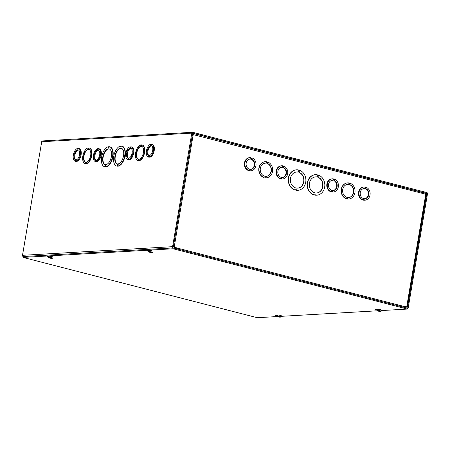 <?xml version="1.0" encoding="UTF-8"?>
<svg xmlns="http://www.w3.org/2000/svg" width="450" height="450" viewBox="0 0 450 450"><rect width="100%" height="100%" fill="white"/><g stroke="black" fill="none" stroke-linecap="round" stroke-linejoin="round"><path stroke-width="0.67" d="M105.384 164.627A8.083 4.157 104.4 0 1 105.086 164.571A8.083 4.157 104.4 0 1 103.078 155.711A8.083 4.157 104.4 0 1 109.119 148.922A8.083 4.157 104.4 0 1 111.353 156.786A8.083 4.157 104.4 0 1 106.166 164.582L106.02 165.431L105.238 165.476L105.384 164.627L105.744 164.717L105.621 165.454M109.294 148.978A8.083 4.157 -75.6 0 0 103.438 155.801A8.083 4.157 -75.6 0 0 105.272 164.61M105.941 165.893L105.159 165.938L105.019 166.787A10.283 5.293 104.4 0 1 104.541 166.708A10.283 5.293 104.4 0 1 101.711 156.6A10.283 5.293 104.4 0 1 108.405 146.751L108.264 147.6L109.046 147.555L109.187 146.706A10.283 5.293 104.4 0 1 109.665 146.784A10.283 5.293 104.4 0 1 112.489 156.893A10.283 5.293 104.4 0 1 105.801 166.742L105.941 165.893M108.405 146.751L108.765 146.846L108.641 147.583M105.019 166.787L105.379 166.877A10.283 5.293 104.4 0 1 104.901 166.798L104.541 166.708M105.159 165.938L105.525 166.028L105.379 166.877M105.924 166.005L105.525 166.028M109.665 146.784L110.025 146.88A10.283 5.293 104.4 0 1 112.854 156.982A10.283 5.293 104.4 0 1 106.161 166.832L105.801 166.742M121.798 146.087L122.158 146.183A10.283 5.293 104.4 0 1 124.987 156.285A10.283 5.293 104.4 0 1 118.294 166.134L117.934 166.044L118.074 165.195L117.293 165.24L117.152 166.089A10.283 5.293 104.4 0 1 116.668 166.011A10.283 5.293 104.4 0 1 113.844 155.903A10.283 5.293 104.4 0 1 120.538 146.053L120.392 146.903L121.174 146.857L121.32 146.008A10.283 5.293 104.4 0 1 121.798 146.087A10.283 5.293 104.4 0 1 124.622 156.195A10.283 5.293 104.4 0 1 117.934 166.044M118.058 165.308L117.653 165.33L117.512 166.179A10.283 5.293 104.4 0 1 117.034 166.101L116.668 166.011M120.538 146.053L120.898 146.149L120.774 146.88M141.941 144.9L142.301 144.996A8.083 4.157 104.4 0 1 144.534 152.859A8.083 4.157 104.4 0 1 139.348 160.656L138.988 160.56L139.084 159.986L138.302 160.031L138.206 160.605A8.083 4.157 104.4 0 1 137.908 160.554A8.083 4.157 104.4 0 1 135.675 152.691A8.083 4.157 104.4 0 1 140.861 144.894L140.766 145.468L141.547 145.423L141.643 144.849A8.083 4.157 104.4 0 1 141.941 144.9A8.083 4.157 104.4 0 1 144.174 152.764A8.083 4.157 104.4 0 1 138.988 160.56M139.061 160.104L138.662 160.127L138.566 160.701A8.083 4.157 104.4 0 1 138.268 160.644L137.908 160.554M140.861 144.894L141.142 145.446M96.306 161.134L96.188 161.713A6.609 3.403 104.4 0 1 96.019 161.674A6.609 3.403 104.4 0 1 95.85 161.623M97.639 148.691L97.538 149.265L98.319 149.22L98.421 148.646A6.609 3.403 104.4 0 1 98.589 148.686A6.609 3.403 104.4 0 1 100.429 155.053A6.609 3.403 104.4 0 1 96.249 161.477L96.345 160.903L95.563 160.948L95.468 161.522A6.609 3.403 104.4 0 1 95.293 161.488A6.609 3.403 104.4 0 1 93.454 155.121A6.609 3.403 104.4 0 1 97.639 148.691L98.359 148.882L98.302 149.226M99.141 148.838A6.609 3.403 104.4 0 1 99.315 148.871A6.609 3.403 104.4 0 1 101.154 155.239A6.609 3.403 104.4 0 1 96.969 161.668L96.249 161.477M149.333 156.662L149.214 157.241A6.609 3.403 104.4 0 1 149.04 157.202A6.609 3.403 104.4 0 1 148.877 157.151M150.66 144.225L150.564 144.799L151.346 144.754L151.442 144.18A6.609 3.403 104.4 0 1 151.616 144.214A6.609 3.403 104.4 0 1 153.456 150.581A6.609 3.403 104.4 0 1 149.276 157.011L149.372 156.437L148.59 156.482L148.489 157.056A6.609 3.403 104.4 0 1 148.32 157.016A6.609 3.403 104.4 0 1 146.481 150.649A6.609 3.403 104.4 0 1 150.66 144.225L151.386 144.411L151.324 144.754M152.167 144.366A6.609 3.403 104.4 0 1 152.336 144.399A6.609 3.403 104.4 0 1 154.181 150.767A6.609 3.403 104.4 0 1 149.996 157.196L149.276 157.011M401.743 305.983L402.165 305.961L402.019 306.81L407.244 308.154A1.052 0.889 86.7 0 0 408.296 307.35L427.5 193.798A1.052 0.889 86.7 0 0 426.797 192.544L192.847 132.317A1.052 0.889 86.7 0 0 191.801 133.116L172.592 246.673A1.052 0.889 86.7 0 0 173.295 247.928L178.521 249.272L178.661 248.422L173.317 246.859L192.662 133.161L426.656 193.393L425.739 193.669M23.164 256.551A1.052 0.889 -93.3 0 1 22.5 255.308L41.704 141.756A1.052 0.889 -93.3 0 1 42.519 140.929L192.611 132.289M128.019 159.081L127.924 159.654A6.609 3.403 104.4 0 1 127.749 159.621A6.609 3.403 104.4 0 1 125.91 153.253A6.609 3.403 104.4 0 1 130.095 146.824L129.999 147.398L130.781 147.352L130.877 146.779A6.609 3.403 104.4 0 1 131.051 146.818A6.609 3.403 104.4 0 1 132.891 153.186A6.609 3.403 104.4 0 1 128.706 159.609L128.801 159.036L128.019 159.081L128.745 159.272L128.644 159.846A6.609 3.403 104.4 0 1 128.475 159.806A6.609 3.403 104.4 0 1 128.306 159.756M130.095 146.824L130.815 147.015L130.759 147.358M131.597 146.97A6.609 3.403 104.4 0 1 131.771 147.004A6.609 3.403 104.4 0 1 133.611 153.371A6.609 3.403 104.4 0 1 129.431 159.801L128.706 159.609M76.224 160.869L76.106 161.443A6.609 3.403 104.4 0 1 75.932 161.409A6.609 3.403 104.4 0 1 75.769 161.359M77.552 148.427L77.456 149.001L78.238 148.956L78.334 148.382A6.609 3.403 104.4 0 1 78.508 148.421A6.609 3.403 104.4 0 1 80.347 154.783A6.609 3.403 104.4 0 1 76.168 161.213L76.264 160.639L75.482 160.684L75.386 161.257A6.609 3.403 104.4 0 1 75.212 161.224A6.609 3.403 104.4 0 1 73.373 154.856A6.609 3.403 104.4 0 1 77.552 148.427L78.278 148.612L78.221 148.961M79.059 148.567A6.609 3.403 104.4 0 1 79.234 148.607A6.609 3.403 104.4 0 1 81.073 154.969A6.609 3.403 104.4 0 1 76.888 161.398L76.168 161.213M88.082 147.932L87.981 148.506L88.763 148.461L88.864 147.887A8.083 4.157 104.4 0 1 89.156 147.938L89.516 148.033A8.083 4.157 104.4 0 1 91.749 155.891A8.083 4.157 104.4 0 1 86.563 163.693L86.203 163.597L86.299 163.024L85.517 163.069L85.883 163.164L85.781 163.738A8.083 4.157 104.4 0 1 85.489 163.682L85.129 163.592A8.083 4.157 104.4 0 1 82.89 155.728A8.083 4.157 104.4 0 1 88.082 147.932L88.363 148.483M86.282 163.142L85.883 163.164M85.517 163.069L85.421 163.643L85.781 163.738M85.421 163.643A8.083 4.157 104.4 0 1 85.129 163.592M89.156 147.938A8.083 4.157 104.4 0 1 91.389 155.801A8.083 4.157 104.4 0 1 86.203 163.597M85.663 162.203A6.609 3.403 104.4 0 1 85.494 162.169A6.609 3.403 104.4 0 1 83.846 154.918A6.609 3.403 104.4 0 1 88.791 149.361A6.609 3.403 104.4 0 1 90.63 155.728A6.609 3.403 104.4 0 1 86.445 162.157L86.349 162.731L85.567 162.776L85.663 162.203L85.95 162.754M88.965 149.417A6.609 3.403 -75.6 0 0 84.206 155.019A6.609 3.403 -75.6 0 0 85.686 162.208M402.165 305.961L407.571 307.164L426.78 193.612M141.75 146.379A6.609 3.403 -75.6 0 0 136.991 151.982A6.609 3.403 -75.6 0 0 138.471 159.171A6.609 3.403 104.4 0 1 138.274 159.131A6.609 3.403 104.4 0 1 136.631 151.881A6.609 3.403 104.4 0 1 141.57 146.323A6.609 3.403 104.4 0 1 143.415 152.691A6.609 3.403 104.4 0 1 139.23 159.12L139.134 159.694L138.352 159.739L138.448 159.165L138.729 159.716M138.302 160.031L138.662 160.127M138.206 160.605L138.566 160.701M117.517 163.929A8.083 4.157 104.4 0 1 117.219 163.873A8.083 4.157 104.4 0 1 115.211 155.014A8.083 4.157 104.4 0 1 121.247 148.224A8.083 4.157 104.4 0 1 123.486 156.083A8.083 4.157 104.4 0 1 118.299 163.884L118.153 164.734L117.371 164.779L117.517 163.929L117.877 164.019L117.754 164.756M121.427 148.275A8.083 4.157 -75.6 0 0 115.571 155.104A8.083 4.157 -75.6 0 0 117.405 163.912M117.293 165.24L117.653 165.33M117.152 166.089L117.512 166.179M78.491 149.985A5.141 2.644 -75.6 0 0 74.948 154.654A5.141 2.644 -75.6 0 0 76.252 159.975M75.628 159.812L76.348 159.998L76.292 160.341L75.532 160.386L75.628 159.812A5.141 2.644 104.4 0 1 75.578 159.801A5.141 2.644 104.4 0 1 74.301 154.164A5.141 2.644 104.4 0 1 78.142 149.844A5.141 2.644 104.4 0 1 79.588 154.71A5.141 2.644 104.4 0 1 76.41 159.767L76.314 160.341M76.202 160.869L75.482 160.684M76.106 161.443L75.386 161.257M98.573 150.249A5.141 2.644 -75.6 0 0 95.029 154.918A5.141 2.644 -75.6 0 0 96.334 160.239M95.709 160.076A5.141 2.644 104.4 0 1 95.659 160.065A5.141 2.644 104.4 0 1 94.382 154.429A5.141 2.644 104.4 0 1 98.224 150.109A5.141 2.644 104.4 0 1 99.669 154.98A5.141 2.644 104.4 0 1 96.491 160.031L96.396 160.605L95.614 160.65L95.709 160.076L96.435 160.262L96.373 160.611M96.283 161.139L95.563 160.948M96.188 161.713L95.468 161.522M131.029 148.382A5.141 2.644 -75.6 0 0 127.485 153.051A5.141 2.644 -75.6 0 0 128.79 158.372M128.166 158.209L128.891 158.394L128.835 158.743L128.07 158.782L128.166 158.209A5.141 2.644 104.4 0 1 128.121 158.197A5.141 2.644 104.4 0 1 126.838 152.561A5.141 2.644 104.4 0 1 130.68 148.241A5.141 2.644 104.4 0 1 132.126 153.112A5.141 2.644 104.4 0 1 128.953 158.164L128.852 158.737M128.644 159.846L127.924 159.654M151.599 145.778A5.141 2.644 -75.6 0 0 148.056 150.446A5.141 2.644 -75.6 0 0 149.361 155.768M148.736 155.604A5.141 2.644 104.4 0 1 148.686 155.593A5.141 2.644 104.4 0 1 147.409 149.957A5.141 2.644 104.4 0 1 151.251 145.637A5.141 2.644 104.4 0 1 152.696 150.508A5.141 2.644 104.4 0 1 149.518 155.559L149.422 156.133L148.641 156.184L148.736 155.604L149.456 155.796L149.4 156.139M149.31 156.667L148.59 156.482M149.214 157.241L148.489 157.056M299.126 172.361A8.083 6.84 -93.3 0 1 303.992 181.102A8.083 6.84 -93.3 0 1 297.652 188.128A8.083 6.84 -93.3 0 1 290.363 180.456A8.083 6.84 -93.3 0 1 296.724 171.996A8.083 6.84 -93.3 0 1 297.911 172.046L298.052 171.197L299.272 171.512L298.896 172.373L299.042 171.523L298.041 171.27M297.911 172.046L297.675 172.063A8.083 6.84 86.7 0 0 296.612 172.001M297.54 188.134A8.083 6.84 86.7 0 0 303.767 181.046A8.083 6.84 86.7 0 0 298.896 172.373M298.131 170.736L299.351 171.051L299.492 170.201A10.283 8.702 -93.3 0 1 305.854 181.282A10.283 8.702 -93.3 0 1 297.782 190.328A10.283 8.702 -93.3 0 1 296.106 190.237L296.252 189.388L295.031 189.073L294.885 189.922A10.283 8.702 -93.3 0 1 288.523 178.841A10.283 8.702 -93.3 0 1 296.601 169.796A10.283 8.702 -93.3 0 1 298.271 169.886L298.131 170.736M296.252 189.388L295.02 189.141M296.106 190.237L296.021 189.399M297.664 190.333A10.283 8.702 -93.3 0 1 297.551 190.344A10.283 8.702 -93.3 0 1 295.875 190.249M299.492 170.201L299.132 170.994M294.885 189.922L294.654 189.934A10.283 8.702 -93.3 0 1 288.293 178.852A10.283 8.702 -93.3 0 1 296.37 169.808A10.283 8.702 -93.3 0 1 296.483 169.802M313.824 194.794A10.283 8.702 -93.3 0 1 307.463 183.713A10.283 8.702 -93.3 0 1 315.534 174.667A10.283 8.702 -93.3 0 1 317.211 174.763L317.064 175.612L318.285 175.928L318.431 175.078A10.283 8.702 -93.3 0 1 324.787 186.159A10.283 8.702 -93.3 0 1 316.716 195.204A10.283 8.702 -93.3 0 1 315.039 195.109L315.186 194.259L313.965 193.944L313.588 194.811A10.283 8.702 -93.3 0 1 307.232 183.729A10.283 8.702 -93.3 0 1 315.304 174.684A10.283 8.702 -93.3 0 1 315.422 174.679M318.066 175.871L318.431 175.078M316.603 195.21A10.283 8.702 -93.3 0 1 316.485 195.216A10.283 8.702 -93.3 0 1 314.809 195.126L314.955 194.276L313.954 194.018M346.275 198.653A8.083 6.84 -93.3 0 1 341.409 189.911A8.083 6.84 -93.3 0 1 347.749 182.886A8.083 6.84 -93.3 0 1 348.93 182.936L348.834 183.51L350.055 183.825L350.151 183.251A8.083 6.84 -93.3 0 1 355.011 191.993A8.083 6.84 -93.3 0 1 348.677 199.018A8.083 6.84 -93.3 0 1 347.496 198.968L347.591 198.394L346.371 198.079L346.044 198.664A8.083 6.84 -93.3 0 1 341.179 189.928A8.083 6.84 -93.3 0 1 347.518 182.897A8.083 6.84 -93.3 0 1 347.631 182.891M349.836 183.769L350.151 183.251M348.559 199.024A8.083 6.84 -93.3 0 1 348.446 199.029A8.083 6.84 -93.3 0 1 347.259 198.979L347.361 198.405L346.359 198.146M283.326 166.579L283.399 166.146L283.866 166.123A6.609 5.597 -93.3 0 1 287.724 173.295A6.609 5.597 -93.3 0 1 282.549 178.982A6.609 5.597 -93.3 0 1 281.694 178.954L281.79 178.38L280.569 178.065L280.474 178.639A6.609 5.597 -93.3 0 1 276.609 171.461A6.609 5.597 -93.3 0 1 281.79 165.78A6.609 5.597 -93.3 0 1 282.639 165.808L282.544 166.382L283.764 166.697L283.866 166.123M282.549 178.982L282.082 179.004A6.609 5.597 -93.3 0 1 281.227 178.976L281.329 178.403L280.547 178.206M280.474 178.639L280.007 178.661A6.609 5.597 -93.3 0 1 276.148 171.489A6.609 5.597 -93.3 0 1 281.323 165.803L281.79 165.78M365.709 187.791L366.244 187.329A6.609 5.597 -93.3 0 1 370.103 194.501A6.609 5.597 -93.3 0 1 364.928 200.188A6.609 5.597 -93.3 0 1 364.072 200.16L364.168 199.586L362.947 199.271L362.852 199.845A6.609 5.597 -93.3 0 1 358.988 192.673A6.609 5.597 -93.3 0 1 364.168 186.986A6.609 5.597 -93.3 0 1 365.023 187.014L364.922 187.588L366.148 187.903L366.244 187.329M364.928 200.188L364.466 200.216A6.609 5.597 -93.3 0 1 363.611 200.188L363.707 199.614L362.925 199.412M362.852 199.845L362.391 199.873A6.609 5.597 -93.3 0 1 358.526 192.696A6.609 5.597 -93.3 0 1 363.707 187.014L364.168 186.986M178.588 249.289A1.052 0.54 -75.6 0 0 179.032 248.518L401.777 305.865M407.143 307.327L401.788 305.865M178.644 248.541L174.161 247.264L193.252 134.376L192.932 133.397L192.499 133.425M333.984 179.623L334.519 179.162A6.609 5.597 -93.3 0 1 338.383 186.339A6.609 5.597 -93.3 0 1 333.202 192.021A6.609 5.597 -93.3 0 1 332.348 191.993L332.449 191.419L331.228 191.104L331.132 191.678A6.609 5.597 -93.3 0 1 327.268 184.506A6.609 5.597 -93.3 0 1 332.443 178.819A6.609 5.597 -93.3 0 1 333.298 178.847L333.202 179.421L334.423 179.736L334.519 179.162M333.202 192.021L332.741 192.049A6.609 5.597 -93.3 0 1 331.886 192.021L331.982 191.447L331.206 191.244M331.132 191.678L330.666 191.706A6.609 5.597 -93.3 0 1 326.807 184.528A6.609 5.597 -93.3 0 1 331.982 178.847L332.443 178.819M251.606 158.417L251.679 157.978L252.141 157.956A6.609 5.597 -93.3 0 1 256.005 165.127A6.609 5.597 -93.3 0 1 250.824 170.814A6.609 5.597 -93.3 0 1 249.969 170.786L250.065 170.213L248.844 169.898L248.749 170.471A6.609 5.597 -93.3 0 1 244.884 163.294A6.609 5.597 -93.3 0 1 250.065 157.612A6.609 5.597 -93.3 0 1 250.92 157.641L250.819 158.214L252.045 158.529L252.141 157.956M250.824 170.814L250.363 170.837A6.609 5.597 -93.3 0 1 249.508 170.809L249.604 170.235L248.822 170.038M248.749 170.471L248.287 170.499A6.609 5.597 -93.3 0 1 244.423 163.322A6.609 5.597 -93.3 0 1 249.604 157.641L250.065 157.612M263.891 177.446A8.083 6.84 -93.3 0 1 259.031 168.705A8.083 6.84 -93.3 0 1 265.365 161.674A8.083 6.84 -93.3 0 1 266.552 161.73L266.451 162.304L267.671 162.619L267.773 162.045A8.083 6.84 -93.3 0 1 272.632 170.781A8.083 6.84 -93.3 0 1 266.299 177.812A8.083 6.84 -93.3 0 1 265.112 177.756L265.213 177.182L263.993 176.873L263.661 177.458A8.083 6.84 -93.3 0 1 258.801 168.716A8.083 6.84 -93.3 0 1 265.134 161.691A8.083 6.84 -93.3 0 1 265.252 161.685M267.452 162.562L267.773 162.045M266.181 177.817A8.083 6.84 -93.3 0 1 266.062 177.823A8.083 6.84 -93.3 0 1 264.881 177.773L264.977 177.199L263.976 176.94M267.525 163.485A6.609 5.597 -93.3 0 1 271.389 170.657A6.609 5.597 -93.3 0 1 266.214 176.344A6.609 5.597 -93.3 0 1 260.246 170.066A6.609 5.597 -93.3 0 1 265.449 163.142A6.609 5.597 -93.3 0 1 266.304 163.17L266.406 162.596L267.626 162.911L267.525 163.485L267.39 162.922L266.394 162.669M266.304 163.17L266.074 163.187A6.609 5.597 86.7 0 0 265.337 163.153M266.096 176.349A6.609 5.597 86.7 0 0 271.164 170.606A6.609 5.597 86.7 0 0 267.294 163.496M401.816 305.685L401.816 305.685A1.052 0.54 104.4 0 1 401.338 306.636M193.084 133.436L425.312 193.224L426.06 194.569M425.407 193.23L193.011 133.403L192.465 134.269M191.807 134.257L425.762 194.237L406.665 307.119M349.909 184.691A6.609 5.597 -93.3 0 1 353.767 191.869A6.609 5.597 -93.3 0 1 348.593 197.55A6.609 5.597 -93.3 0 1 342.624 191.273A6.609 5.597 -93.3 0 1 347.833 184.348A6.609 5.597 -93.3 0 1 348.688 184.376L348.784 183.803L350.004 184.118L349.678 184.708L350.004 184.118M349.774 184.134L348.772 183.876M348.688 184.376L348.457 184.393A6.609 5.597 86.7 0 0 347.715 184.359M348.474 197.556A6.609 5.597 86.7 0 0 353.543 191.812A6.609 5.597 86.7 0 0 349.678 184.708M318.066 177.238A8.083 6.84 -93.3 0 1 322.926 185.974A8.083 6.84 -93.3 0 1 316.592 193.005A8.083 6.84 -93.3 0 1 309.302 185.327A8.083 6.84 -93.3 0 1 315.664 176.867A8.083 6.84 -93.3 0 1 316.845 176.923L316.986 176.074L318.206 176.389L317.835 177.249L318.206 176.389M317.976 176.4L316.974 176.141M316.845 176.923L316.614 176.934A8.083 6.84 86.7 0 0 315.546 176.878M316.474 193.011A8.083 6.84 86.7 0 0 322.701 185.923A8.083 6.84 86.7 0 0 317.835 177.249M250.509 169.352A5.141 4.354 86.7 0 0 254.312 164.897A5.141 4.354 86.7 0 0 251.432 159.429L251.528 158.856L251.994 158.828L251.899 159.401A5.141 4.354 -93.3 0 1 254.756 165.009A5.141 4.354 -93.3 0 1 250.74 169.346A5.141 4.354 -93.3 0 1 246.099 164.464A5.141 4.354 -93.3 0 1 250.149 159.081A5.141 4.354 -93.3 0 1 250.672 159.086L250.211 159.114A5.141 4.354 86.7 0 0 249.919 159.097M251.528 158.856L250.746 158.653M251.432 159.429L251.899 159.401M250.672 159.086L250.768 158.513L251.994 158.828M249.508 170.809L249.969 170.786M249.604 170.235L250.065 170.213M282.229 177.519A5.141 4.354 86.7 0 0 286.031 173.064A5.141 4.354 86.7 0 0 283.157 167.591L283.252 167.018L283.714 166.995L283.618 167.569A5.141 4.354 -93.3 0 1 286.481 173.171A5.141 4.354 -93.3 0 1 282.465 177.514A5.141 4.354 -93.3 0 1 277.824 172.631A5.141 4.354 -93.3 0 1 281.874 167.243A5.141 4.354 -93.3 0 1 282.398 167.254L281.931 167.276A5.141 4.354 86.7 0 0 281.638 167.265M283.252 167.018L282.471 166.821M283.157 167.591L283.618 167.569M282.398 167.254L282.493 166.68L283.714 166.995M281.227 178.976L281.694 178.954M281.329 178.403L281.79 178.38M332.887 190.558A5.141 4.354 86.7 0 0 336.69 186.103A5.141 4.354 86.7 0 0 333.816 180.636L333.911 180.062L334.373 180.034L334.277 180.607A5.141 4.354 -93.3 0 1 337.14 186.216A5.141 4.354 -93.3 0 1 333.118 190.553A5.141 4.354 -93.3 0 1 328.483 185.67A5.141 4.354 -93.3 0 1 332.527 180.287A5.141 4.354 -93.3 0 1 333.056 180.292L332.589 180.321A5.141 4.354 86.7 0 0 332.297 180.309M333.911 180.062L333.129 179.859M333.816 180.636L334.277 180.607M333.056 180.292L333.152 179.719L334.373 180.034M331.886 192.021L332.348 191.993M331.982 191.447L332.449 191.419M364.613 198.726A5.141 4.354 86.7 0 0 368.415 194.271A5.141 4.354 86.7 0 0 365.535 188.803L365.631 188.229L366.098 188.201L365.996 188.775A5.141 4.354 -93.3 0 1 368.859 194.383A5.141 4.354 -93.3 0 1 364.843 198.72A5.141 4.354 -93.3 0 1 360.202 193.838A5.141 4.354 -93.3 0 1 364.252 188.454A5.141 4.354 -93.3 0 1 364.776 188.46L364.314 188.488A5.141 4.354 86.7 0 0 364.022 188.471M365.631 188.229L364.849 188.027M365.535 188.803L365.996 188.775M364.776 188.46L364.871 187.886L366.098 188.201M363.611 200.188L364.072 200.16M363.707 199.614L364.168 199.586M277.02 315.838A2.385 0.332 9.6 0 1 275.13 315.186A2.385 0.332 9.6 0 1 275.929 315.073L277.076 315.124A2.194 0.304 9.6 0 1 278.213 315.039A2.194 0.304 9.6 0 1 280.406 315.416A2.194 0.304 9.6 0 1 281.402 315.855L281.104 316.974A2.093 0.292 9.6 0 1 280.952 317.053A2.093 0.292 9.6 0 1 280.918 317.059A5.692 4.894 86 0 1 280.766 317.081A5.698 5.698 0 0 0 280.952 317.053M48.639 257.057A2.385 0.332 9.6 0 1 46.974 256.449A2.385 0.332 9.6 0 1 47.773 256.337L48.69 256.376M377.083 310.084A2.385 0.332 9.6 0 1 375.193 309.431A2.385 0.332 9.6 0 1 375.992 309.319L377.139 309.364A2.194 0.304 9.6 0 1 378.276 309.285A2.194 0.304 9.6 0 1 380.469 309.662A2.194 0.304 9.6 0 1 381.459 310.095L381.167 311.22A2.093 0.292 9.6 0 1 381.015 311.293A2.093 0.292 9.6 0 1 380.976 311.299A5.692 4.894 86 0 1 380.829 311.327A5.698 5.698 0 0 0 381.015 311.293M148.703 251.297A2.385 0.332 9.6 0 1 147.032 250.695A2.385 0.332 9.6 0 1 147.836 250.583L148.753 250.616M407.368 309.071L407.509 308.222L173.256 247.916L23.158 256.551L23.018 257.4L173.109 248.766L407.368 309.071L381.336 310.573M173.256 247.916L173.109 248.766M377.449 310.793L281.273 316.327M277.391 316.553L257.271 317.711L23.018 257.4M149.473 252.039A5.692 4.894 -94 0 1 148.86 251.634L148.911 251.083L149.209 251.162M148.911 251.083A2.137 0.298 9.6 0 1 149.214 251.066L149.164 251.618A5.692 4.719 87.6 0 0 149.709 252A5.698 4.236 90.6 0 0 149.766 252.034A5.692 4.635 -100.8 0 0 150.452 252.343L150.688 252.377A5.692 2.694 109.7 0 0 151.194 252.197L151.622 252.309A5.692 3.139 -81.1 0 1 151.082 252.478L151.104 252.242M149.501 252.051A5.692 4.961 95.6 0 0 150.193 252.36L150.249 252.399A5.692 3.004 110.6 0 1 149.901 252.332A5.692 3.004 110.6 0 1 149.76 252.281M151.132 252.518L151.132 252.518A5.692 4.821 -103.3 0 0 151.869 252.579A5.698 5.333 77.6 0 0 151.898 252.574A5.692 4.894 86 0 0 152.449 252.529A5.692 4.894 86 0 0 152.595 252.506A2.093 0.292 9.6 0 0 152.634 252.501A2.093 0.292 9.6 0 0 152.786 252.422L153.079 251.303A2.194 0.304 9.6 0 0 152.089 250.864A2.194 0.304 9.6 0 0 149.895 250.493A2.194 0.304 9.6 0 0 148.759 250.571L148.669 251.724A2.093 0.292 9.6 0 1 148.86 251.634M149.164 251.618A2.093 0.292 9.6 0 1 151.841 252.006A2.093 0.292 9.6 0 1 152.786 252.422M149.901 252.332A5.698 5.698 0 0 1 148.787 251.848A2.093 0.292 9.6 0 1 148.669 251.724M151.914 252.574A5.692 4.719 -92.4 0 1 151.667 252.591A5.698 4.236 -89.4 0 1 151.605 252.591L151.599 252.574M150.188 252.394A5.692 2.829 -81.6 0 0 150.463 252.478A5.692 2.829 -81.6 0 0 150.643 252.501L150.879 252.534A5.692 4.77 96.5 0 0 151.459 252.591A5.692 4.77 96.5 0 0 151.605 252.591M377.854 310.832A5.692 4.894 -94 0 1 377.241 310.433L377.291 309.881L377.589 309.954M377.291 309.881A2.137 0.298 9.6 0 1 377.595 309.864L377.544 310.416A5.692 4.719 87.6 0 0 378.09 310.793A5.698 4.236 90.6 0 0 378.146 310.826A5.692 4.635 -100.8 0 0 378.832 311.141L379.069 311.169A5.692 2.694 109.7 0 0 379.575 310.995L380.002 311.102A5.692 3.139 -81.1 0 1 379.463 311.271L379.485 311.034M377.882 310.849A5.692 4.961 95.6 0 0 378.574 311.152L378.63 311.197A5.692 3.004 110.6 0 1 378.281 311.13A5.692 3.004 110.6 0 1 378.141 311.074M379.513 311.316L379.513 311.316A5.692 4.821 -103.3 0 0 380.25 311.372A5.698 5.333 77.6 0 0 380.278 311.372A5.692 4.894 86 0 0 380.829 311.327M377.544 310.416A2.093 0.292 9.6 0 1 380.222 310.804A2.093 0.292 9.6 0 1 381.167 311.22M378.281 311.13A5.698 5.698 0 0 1 377.168 310.641A2.093 0.292 9.6 0 1 377.044 310.522A2.093 0.292 9.6 0 1 377.241 310.433M380.295 311.372A5.692 4.719 -92.4 0 1 380.048 311.383A5.698 4.236 -89.4 0 1 379.986 311.389L379.98 311.366M378.568 311.186A5.692 2.829 -81.6 0 0 378.844 311.271A5.692 2.829 -81.6 0 0 379.024 311.299L379.26 311.327A5.692 4.77 96.5 0 0 379.834 311.389A5.692 4.77 96.5 0 0 379.986 311.389M49.41 257.794A5.692 4.894 -94 0 1 48.797 257.394L48.848 256.843L49.146 256.916M48.848 256.843A2.137 0.298 9.6 0 1 49.157 256.826L49.101 257.377A5.692 4.719 87.6 0 0 49.652 257.754A5.698 4.236 90.6 0 0 49.703 257.788A5.692 4.635 -100.8 0 0 50.389 258.103L50.625 258.131A5.692 2.694 109.7 0 0 51.131 257.957L51.559 258.064A5.692 3.139 -81.1 0 1 51.019 258.233L51.041 257.996M49.438 257.811A5.692 4.961 95.6 0 0 50.136 258.114L50.186 258.159A5.692 3.004 110.6 0 1 49.837 258.092A5.692 3.004 110.6 0 1 49.697 258.036M51.075 258.278L51.075 258.278A5.692 4.821 -103.3 0 0 51.806 258.334A5.698 5.333 77.6 0 0 51.84 258.334A5.692 4.894 86 0 0 52.386 258.289A5.692 4.894 86 0 0 52.538 258.261A2.093 0.292 9.6 0 0 52.571 258.255A2.093 0.292 9.6 0 0 52.723 258.182L53.021 257.057A2.194 0.304 9.6 0 0 52.026 256.624A2.194 0.304 9.6 0 0 49.832 256.247A2.194 0.304 9.6 0 0 48.696 256.326L48.606 257.484A2.093 0.292 9.6 0 1 48.797 257.394M49.101 257.377A2.093 0.292 9.6 0 1 51.778 257.766A2.093 0.292 9.6 0 1 52.723 258.182M49.837 258.092A5.698 5.698 0 0 1 48.724 257.602A2.093 0.292 9.6 0 1 48.606 257.484M51.851 258.334A5.692 4.719 -92.4 0 1 51.604 258.351A5.698 4.236 -89.4 0 1 51.547 258.351L51.542 258.328M50.124 258.148A5.692 2.829 -81.6 0 0 50.4 258.233A5.692 2.829 -81.6 0 0 50.58 258.261L50.816 258.294A5.692 4.77 96.5 0 0 51.396 258.351A5.692 4.77 96.5 0 0 51.547 258.351M277.791 316.592A5.692 4.894 -94 0 1 277.178 316.187L277.228 315.636L277.526 315.714M277.228 315.636A2.137 0.298 9.6 0 1 277.537 315.619L277.481 316.17A5.692 4.719 87.6 0 0 278.032 316.547A5.698 4.236 90.6 0 0 278.083 316.586A5.692 4.635 -100.8 0 0 278.769 316.896L279.006 316.929A5.692 2.694 109.7 0 0 279.512 316.749L279.911 316.862M277.819 316.603A5.692 4.961 95.6 0 0 278.516 316.912L278.567 316.952A5.692 3.004 110.6 0 1 278.218 316.884A5.692 3.004 110.6 0 1 278.077 316.834M280.766 317.081A5.692 4.894 86 0 1 280.221 317.126A5.698 5.333 77.6 0 1 280.187 317.126A5.692 4.821 -103.3 0 1 279.456 317.07L279.399 317.031A5.692 3.139 -81.1 0 0 279.939 316.862L279.512 316.749M279.456 317.07L279.422 316.789M277.481 316.17A2.093 0.292 9.6 0 1 280.159 316.558A2.093 0.292 9.6 0 1 281.104 316.974M278.218 316.884A5.698 5.698 0 0 1 277.104 316.401A2.093 0.292 9.6 0 1 276.986 316.277A2.093 0.292 9.6 0 1 277.178 316.187M280.232 317.126A5.692 4.719 -92.4 0 1 279.984 317.143A5.698 4.236 -89.4 0 1 279.928 317.143L279.923 317.121M278.505 316.941A5.692 2.829 -81.6 0 0 278.781 317.031A5.692 2.829 -81.6 0 0 278.961 317.053L279.197 317.087A5.692 4.77 96.5 0 0 279.776 317.143A5.692 4.77 96.5 0 0 279.928 317.143M22.5 255.308L172.592 246.673M191.801 133.116L41.704 141.756M407.166 307.192L407.571 307.164M425.655 193.449L426.656 193.393M75.932 161.409L75.212 161.224M79.234 148.607L78.508 148.421M96.019 161.674L95.293 161.488M99.315 148.871L98.589 148.686M128.475 159.806L127.749 159.621M131.771 147.004L131.051 146.818M149.04 157.202L148.32 157.016M152.336 144.399L151.616 144.214M407.16 307.249L426.229 194.49M150.463 252.478A5.698 5.698 0 0 0 151.459 252.591M151.178 252.203L151.594 252.309M378.844 311.271A5.698 5.698 0 0 0 379.839 311.389M377.044 310.522L377.139 309.364M379.558 310.995L379.974 311.102M50.4 258.233A5.698 5.698 0 0 0 51.396 258.351M51.114 257.963L51.531 258.069M278.781 317.031A5.698 5.698 0 0 0 279.776 317.143M276.986 316.277L277.076 315.124"/></g></svg>
